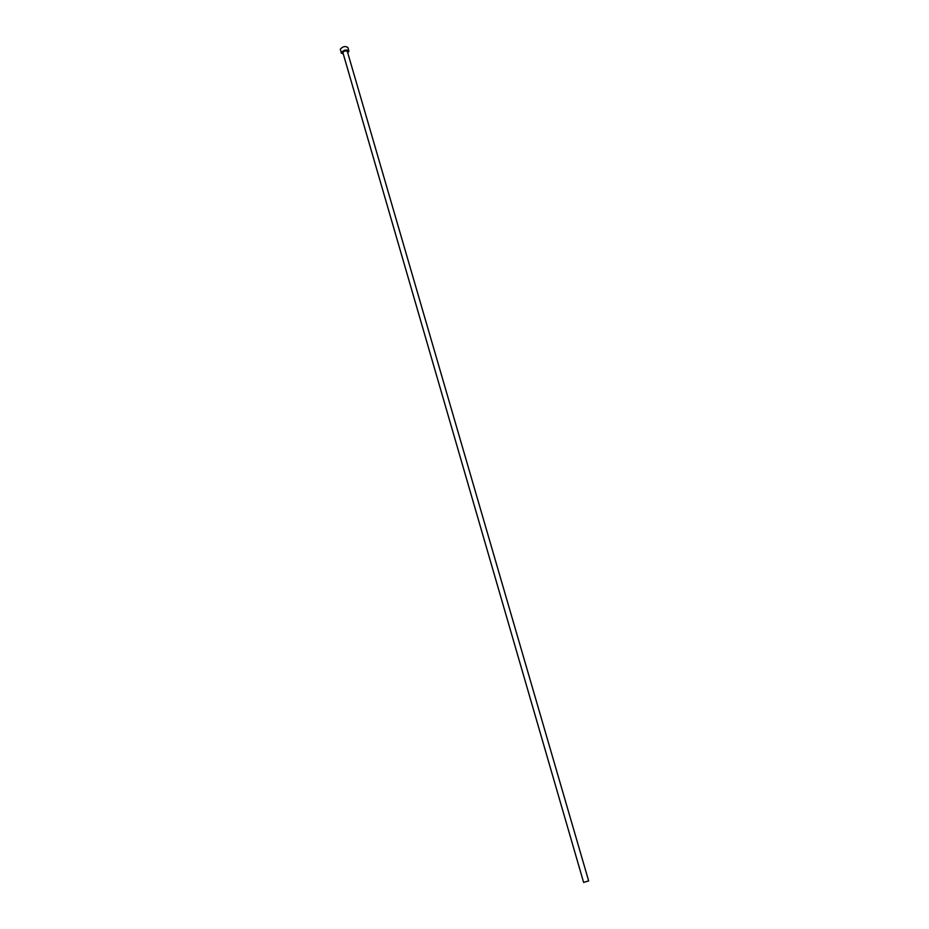 <?xml version="1.0" encoding="UTF-8"?>
<svg xmlns="http://www.w3.org/2000/svg" width="929" height="929" viewBox="0 0 929 929"><rect width="100%" height="100%" fill="white"/><g stroke="black" fill="none" stroke-linecap="round" stroke-linejoin="round"><path stroke-width="1.39" d="M588.568 880.936L583.702 882.353M347.341 51.792L347.341 51.467C345.843 50.468 344.369 50.793 342.929 52.43L343.091 53.023M347.783 53.011L348.909 51.014C346.343 49.295 343.823 49.841 341.338 52.663L343.37 54.288M348.909 51.014L347.899 47.553C345.333 45.823 342.813 46.369 340.339 49.202L341.349 53.208M583.633 882.469L342.929 52.756M588.684 881.006L347.341 51.467"/></g></svg>
